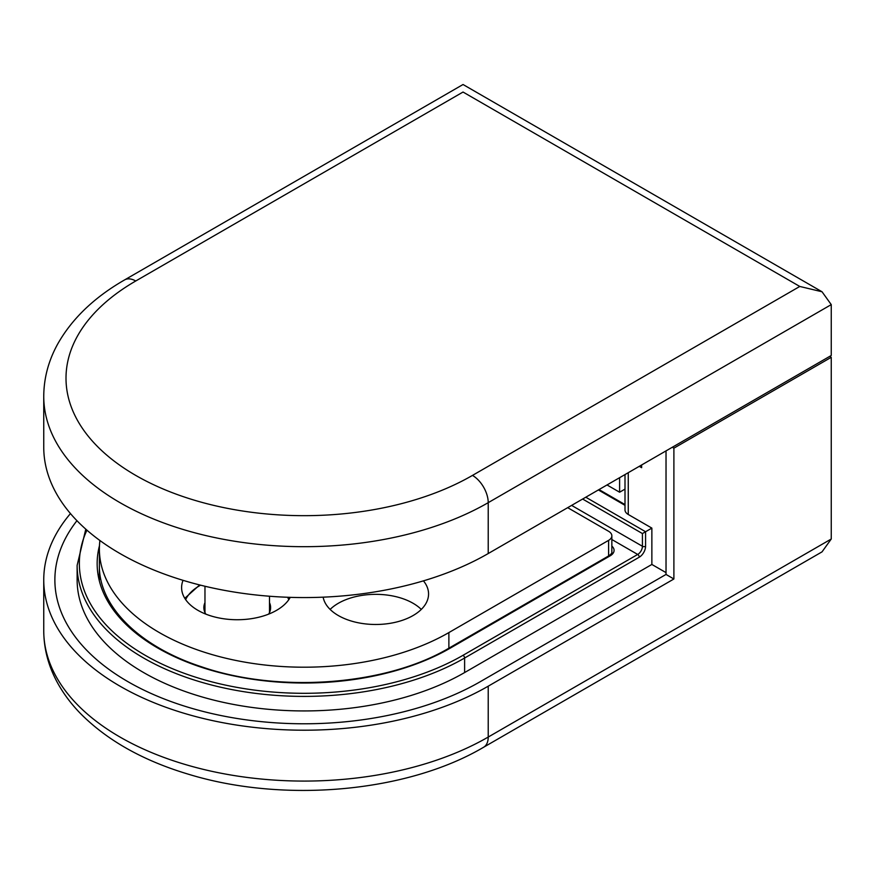 <?xml version="1.0" encoding="UTF-8"?>
<svg xmlns="http://www.w3.org/2000/svg" width="875" height="875" viewBox="0 0 875 875"><rect width="100%" height="100%" fill="white"/><g stroke="black" fill="none" stroke-linecap="round" stroke-linejoin="round"><path stroke-width="1.31" d="M625.002 474.567L625.002 509.939A11.123 6.42 0 0 0 628.261 514.478L628.261 472.686M639.275 466.331L641.637 467.688L641.637 464.964M829.675 356.398L831.25 357.317L673.892 448.164L673.892 578.988L666.028 574.438L480.353 681.636A249.233 143.894 0 0 1 208.731 712.83A249.233 143.894 0 0 1 54.873 579.895A249.233 143.894 0 0 1 76.945 520.691A249.233 143.894 0 0 0 54.873 579.895A249.233 143.894 0 0 0 208.731 712.83A249.233 143.894 0 0 0 480.353 681.636L666.028 574.438L666.028 450.887M585.78 497.219L645.575 531.738L651.864 528.106L628.261 514.478M85.794 529.156L77.131 565.359L77.131 579.895A226.986 131.042 0 0 0 217.252 700.962A226.986 131.042 0 0 0 464.614 672.558L651.864 564.452L651.864 528.106M651.864 564.452L666.028 572.622M464.614 672.558L464.614 658.022L639.275 557.178A8.903 5.141 -60 0 0 645.575 546.273L645.575 531.738L642.425 533.553L582.63 499.034M86.92 530.152A224.755 129.762 0 0 0 191.887 675.97A224.755 129.762 0 0 0 463.039 655.298L637.7 554.455L611.855 539.525M99.455 545.77A206.959 119.481 0 0 0 210.875 670.206A206.959 119.481 0 0 0 450.45 648.025L610.17 555.811A13.355 7.711 0 0 0 611.855 546.109M413.077 603.28A52.85 30.516 0 0 0 330.127 609.416A52.85 30.516 0 0 1 413.077 603.28A52.85 30.516 0 0 1 421.291 609.416A52.85 30.516 0 0 0 413.077 603.28M204.969 602.667A33.381 19.272 0 0 0 203.853 607.6A33.381 19.272 0 0 0 205.833 614.119M268.647 614.119A33.381 19.272 0 0 0 270.616 607.6A33.381 19.272 0 0 0 269.5 602.667M831.25 357.317L831.25 539.011L822.03 551.862L483.613 747.25A22.258 12.852 60 0 0 488.217 737.056L831.25 539.011M673.892 578.988L488.217 686.186A260.367 150.314 0 0 1 204.477 718.769A260.367 150.314 0 0 1 43.75 579.895L43.75 630.766A260.367 150.314 0 0 0 204.477 769.639A260.367 150.314 0 0 0 488.217 737.056L488.217 686.186M673.892 448.164L672.317 447.256M70.459 513.57A260.367 150.314 0 0 0 43.75 579.895M625.002 489.103L619.609 492.22L607.02 484.958M619.609 477.684L619.609 492.22M99.914 540.509A204.728 118.202 0 0 0 99.378 548.997A204.728 118.202 0 0 0 225.761 658.208A204.728 118.202 0 0 0 448.875 632.581L608.595 540.367A11.123 6.42 0 0 0 611.855 535.828A11.123 6.42 0 0 0 608.595 531.289L567.678 507.664M183.05 580.333A55.628 32.123 0 0 0 181.606 587.617A55.628 32.123 0 0 0 197.903 610.323A55.628 32.123 0 0 0 290.248 597.362M323.148 597.166A52.85 30.516 0 0 0 338.341 615.552A52.85 30.516 0 0 0 395.938 622.158A52.85 30.516 0 0 0 428.564 593.972A52.85 30.516 0 0 0 423.434 580.858M831.25 304.62L488.217 502.666L488.217 553.547L831.25 355.491L831.25 304.62L822.03 291.769L799.783 286.453L472.478 475.409A238.109 137.473 180 0 1 135.745 475.409A238.109 137.473 180 0 1 135.745 280.995L463.039 92.039C463.039 82.075 463.039 82.075 463.039 92.039L799.783 286.453M488.217 553.547A260.367 150.314 180 0 1 204.477 586.13A260.367 150.314 180 0 1 43.75 447.256L43.75 396.375C43.837 378.372 48.377 361.123 57.356 344.63C71.652 319.025 94.073 297.445 124.622 279.902A22.258 12.852 60 0 1 135.745 280.995M625.002 505.334L598.369 489.945M77.131 565.359A226.986 131.042 0 0 0 217.252 686.427A226.986 131.042 0 0 0 464.614 658.022A2.22 1.28 -120 0 0 463.039 655.298M645.575 546.273A2.22 1.28 180 0 1 642.425 546.273L571.616 505.4M639.275 557.178A2.22 1.28 -120 0 0 637.7 554.455A6.672 3.85 -60 0 0 642.425 546.273L642.425 533.553M610.17 555.811A2.22 1.28 -120 0 0 609.055 555.702C611.417 553.842 612.347 552.672 611.855 552.18M450.45 648.025A2.22 1.28 -120 0 0 449.345 647.916L609.055 555.702M288.827 599.627A53.408 30.833 0 0 0 287.558 597.264M200.583 585.178A53.408 30.833 0 0 0 185.642 599.627M608.595 556.73L608.595 540.367M448.875 648.922L448.875 632.581M472.478 475.409A22.258 12.852 -120 0 1 488.217 502.666A260.367 150.314 180 0 1 204.477 535.248A260.367 150.314 180 0 1 43.75 396.375M625.002 504.58L599.014 489.573M99.378 565.359C98.623 605.806 138.731 646.352 201.523 666.783C279.136 693.612 386.608 685.387 449.345 647.916M289.078 597.319L289.691 598.314M184.778 598.314L199.675 584.948M43.75 630.766C43.837 648.769 48.377 666.017 57.356 682.511C63.317 693.438 70.952 703.697 80.248 713.289C107.089 740.414 143.27 760.758 188.792 774.331C283.795 803.359 407.105 792.444 483.613 747.25M204.969 612.533L204.969 586.25M269.5 596.236L269.5 612.533M611.855 535.828L611.855 554.63M99.378 548.997L99.378 579.895M124.622 279.902L463.039 84.514L822.03 291.769"/></g></svg>
